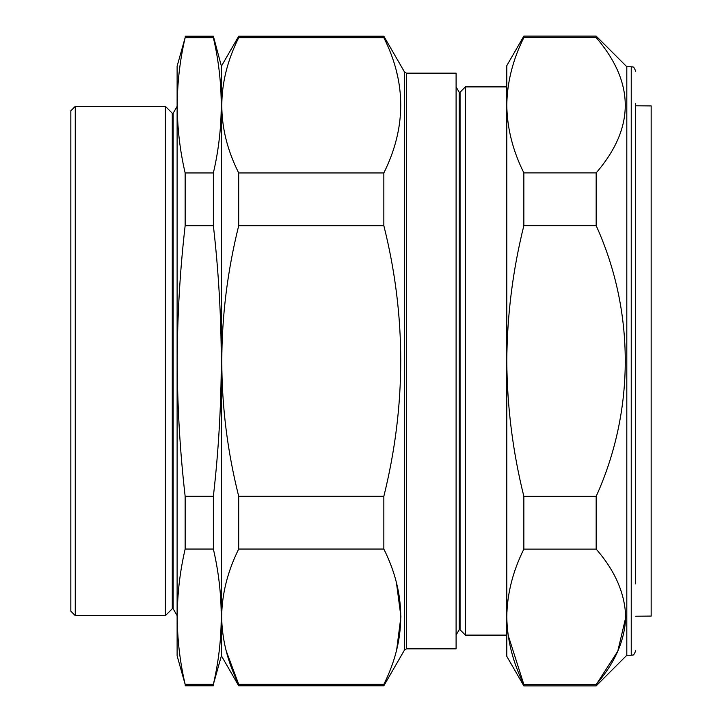 <?xml version="1.0" encoding="UTF-8"?>
<svg xmlns="http://www.w3.org/2000/svg" width="722" height="722" viewBox="0 0 722 722"><rect width="100%" height="100%" fill="white"/><g stroke="black" fill="none" stroke-linecap="round" stroke-linejoin="round"><path stroke-width="1.08" d="M75.269 615.622L70.837 611.2L70.837 110.8L75.269 106.378L75.269 615.622L165.401 615.622L165.401 106.378L75.269 106.378M172.269 113.237L173.154 113.237L173.154 608.763L172.269 608.763L172.269 113.237L165.401 106.378M177.116 66.189L177.116 655.811L185.148 684.348C174.67 639.25 174.67 594.143 185.148 549.045L185.148 496.303C179.977 451.151 177.332 406.053 177.233 361C177.341 315.785 179.977 270.678 185.148 225.697L185.148 172.955C174.67 127.857 174.67 82.75 185.148 37.652L177.116 66.189M406.45 648.834L456.096 648.834L456.096 73.166L406.45 73.166L406.45 648.834L404.537 649.944L404.537 72.056L383.842 36.217L383.842 37.652C406.36 82.507 406.36 127.604 383.842 172.955L383.842 225.697C406.36 315.397 406.36 405.602 383.842 496.303L383.842 549.045L238.702 549.045L238.702 496.303C216.185 406.603 216.185 316.398 238.702 225.697L238.702 172.955C216.185 128.101 216.185 83.003 238.702 37.652L238.702 36.217L221.401 66.189L221.401 655.811L221.401 66.189L213.369 36.217L185.148 36.217M404.537 649.944L383.842 685.783L238.702 685.783L221.401 655.811L213.369 684.348C223.847 639.25 223.847 594.143 213.369 549.045L213.369 496.303C218.549 451.151 221.185 406.053 221.284 361C221.176 315.785 218.54 270.678 213.369 225.697L213.369 172.955C223.847 127.857 223.847 82.75 213.369 37.652L213.369 36.217M213.369 172.955L185.148 172.955M213.369 225.697L185.148 225.697M213.369 496.303L185.148 496.303M213.369 549.045L185.148 549.045M213.369 684.348L185.148 684.348M213.369 37.652L185.148 37.652M221.862 609.44L221.654 616.606M226.112 650.675L238.702 684.348C227.647 662.128 221.97 639.584 221.654 616.696C221.925 593.953 227.61 571.4 238.702 549.045M238.702 685.783L238.702 684.348L383.842 684.348C406.36 639.277 406.36 594.17 383.842 549.045M397.461 75.53L396.54 71.758M459.174 629.774L460.058 629.774L460.058 92.226L459.174 92.226L459.174 629.774L456.096 635.107M506.799 86.893L465.392 86.893L465.392 635.107L460.058 629.774M383.842 685.783L383.842 684.348M396.694 649.656L400.89 616.787M400.89 616.38L396.459 582.825M383.842 496.303L238.702 496.303M383.842 225.697L238.702 225.697M383.842 172.955L238.702 172.955M383.842 37.652L238.702 37.652M635.658 616.218L651.163 616.083L651.163 105.917L635.658 105.782M635.658 103.652L635.658 583.872M626.804 66.74L631.236 66.74L631.236 655.26L626.804 655.26L626.804 66.74L596.164 36.1L596.164 37.535L523.856 37.535C512.764 59.854 507.079 82.407 506.799 105.204C507.097 128.056 512.773 150.609 523.856 172.883L523.856 225.643C512.764 270.29 507.079 315.406 506.799 361L506.799 65.639L523.856 36.1L523.856 37.535M626.804 655.26L596.164 685.9L596.164 684.465C615.072 662.805 624.918 640.243 625.694 616.796C624.873 593.24 615.027 570.678 596.164 549.117L596.164 496.357C634.828 411.179 635.098 311.29 596.164 225.643L596.164 172.883C634.963 127.884 634.963 82.768 596.164 37.535M625.694 617.617L617.761 651.262L596.751 683.752M523.856 685.9L506.799 656.361L506.799 361C507.097 406.694 512.773 451.81 523.856 496.357L523.856 549.117C512.755 571.481 507.07 594.035 506.799 616.796C507.115 639.683 512.791 662.245 523.856 684.465L523.856 685.9L596.164 685.9M596.164 684.465L523.856 684.465L508.107 635.107M523.856 172.883L596.164 172.883M523.856 225.643L596.164 225.643M523.856 496.357L596.164 496.357M523.856 549.117L596.164 549.117M173.154 113.237L177.116 106.378M213.369 685.783L185.148 685.783M173.154 608.763L177.116 615.622M172.269 608.763L165.401 615.622M506.799 635.107L465.392 635.107M460.058 92.226L465.392 86.893M459.174 92.226L456.096 86.893M406.45 73.166L404.537 72.056M383.842 36.217L238.702 36.217M631.236 655.26C632.562 654.213 633.131 657.345 635.658 650.829M523.856 36.1L596.164 36.1M631.236 66.74C632.58 67.796 633.149 64.673 635.658 71.171"/></g></svg>
